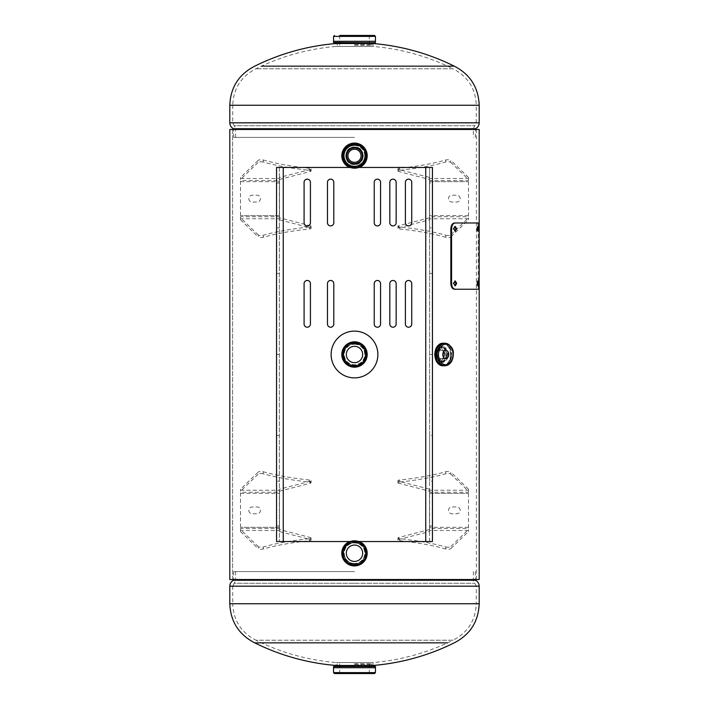 <?xml version="1.0" encoding="UTF-8"?>
<svg xmlns="http://www.w3.org/2000/svg" width="709" height="709" viewBox="0 0 709 709"><rect width="100%" height="100%" fill="white"/><g stroke="black" fill="none" stroke-linecap="round" stroke-linejoin="round"><path stroke-width="0.53" stroke-dasharray="3.54 2.66" d="M354.5 164.532C343.191 165.082 343.183 146.462 354.5 147.002C366.012 146.338 366.066 165.17 354.5 164.532L354.5 164.532C342.961 165.188 342.961 146.346 354.5 147.002C365.791 146.453 365.835 165.055 354.5 164.532M446.014 354.5L440.679 346.71L434.989 354.5L440.679 362.29L446.014 354.5M448.132 354.5L442.673 346.71L436.85 354.5L442.673 362.29L448.132 354.5M354.5 144.565C340.054 143.865 340.045 167.661 354.5 166.97C369.212 167.82 369.283 143.75 354.5 144.565L354.5 144.565C339.771 143.714 339.744 167.803 354.5 166.97C368.928 167.67 368.981 143.892 354.5 144.565M354.5 343.298C340.054 342.598 340.045 366.393 354.5 365.702C369.212 366.553 369.283 342.491 354.5 343.298L354.5 343.298C339.771 342.447 339.744 366.535 354.5 365.702C368.928 366.402 368.981 342.624 354.5 343.298M343.041 553.233L346.435 545.274L354.5 542.03L362.556 545.265L365.959 553.233L362.556 561.2L354.5 564.435L346.444 561.2L343.041 553.233L346.577 545.318L354.5 542.03L362.414 545.31L365.702 553.233L362.423 561.156L354.5 564.435L346.577 561.156L343.298 553.233M229.805 129.463L476.377 129.463L232.623 129.463L232.623 579.537L476.377 579.537L232.623 579.537L232.623 129.463L229.805 129.463L479.195 129.463M229.805 579.537L479.195 579.537M479.195 603.74L476.28 603.74C475.588 620.41 467.834 632.579 452.998 640.227L354.5 640.227L452.998 640.227A221.536 221.536 0 0 1 373.014 662.552L335.986 662.552L373.014 662.552L373.014 665.476L335.986 665.476L335.986 662.552A221.536 221.536 0 0 1 256.002 640.227L354.5 640.227L256.002 640.227C241.166 632.579 233.412 620.41 232.72 603.74L354.5 603.74L232.72 603.74L232.72 586.175L479.195 586.175M447.512 642.85L261.488 642.85M354.5 571.587L233.704 571.587L354.5 571.587M479.195 122.825L232.72 122.825L232.72 105.26L354.5 105.26L232.72 105.26C233.412 88.59 241.166 76.421 256.002 68.773A221.536 221.536 0 0 1 335.986 46.448L335.986 43.524L373.014 43.524L373.014 46.448L335.986 46.448L373.014 46.448A221.536 221.536 0 0 1 452.998 68.773L256.002 68.773L452.998 68.773C467.834 76.421 475.588 88.59 476.28 105.26L479.195 105.26M261.488 66.15L447.512 66.15M354.5 137.413L233.704 137.413L354.5 137.413M354.5 35.45L374.512 35.45M354.5 45.19L371.569 45.19L354.5 45.19M333.788 42.762L375.212 42.762M354.5 41.299L375.451 41.308L354.5 41.308M354.5 42.762L372.5 42.762M374.512 673.55L334.488 673.55M354.5 663.81L371.569 663.81L354.5 663.81M375.212 666.238L333.788 666.238M375.433 667.701L339.691 667.701M369.309 667.701L333.567 667.701M354.5 666.238L372.5 666.238L354.5 666.238M354.5 561.422A8.18 8.18 0 0 0 362.68 553.233A8.18 8.18 0 0 0 354.5 545.053A8.18 8.18 0 0 0 346.32 553.233A8.18 8.18 0 0 0 354.5 561.422M354.5 563.947A10.715 10.715 0 0 1 343.785 553.233A10.715 10.715 0 0 1 354.5 542.518A10.715 10.715 0 0 1 365.215 553.233A10.715 10.715 0 0 1 354.5 563.947A10.715 10.715 0 0 1 343.785 553.233A10.715 10.715 0 0 1 354.5 542.518A10.715 10.715 0 0 1 365.215 553.233A10.715 10.715 0 0 1 354.5 563.947A10.715 10.715 0 0 1 343.785 553.233A10.715 10.715 0 0 1 354.5 542.518A10.715 10.715 0 0 1 365.215 553.233A10.715 10.715 0 0 1 354.5 563.947M349.59 541.543A12.682 12.682 0 0 1 367.165 553.233A12.665 12.665 0 0 1 354.5 565.897A12.665 12.665 0 0 1 341.835 553.233A12.665 12.665 0 0 1 354.5 540.568A12.665 12.665 0 0 0 349.626 541.543A12.665 12.665 0 0 1 367.147 553.233A12.647 12.647 0 0 1 354.5 565.879A12.647 12.647 0 0 1 341.853 553.233A12.647 12.647 0 0 1 354.5 540.586A12.665 12.665 0 0 1 367.165 553.233A12.665 12.665 0 0 1 354.5 565.897A12.665 12.665 0 0 1 341.835 553.233A12.665 12.665 0 0 1 354.5 540.568A12.665 12.665 0 0 1 367.165 553.233A12.665 12.665 0 0 1 354.5 565.897A12.665 12.665 0 0 1 341.835 553.233A12.665 12.665 0 0 1 359.41 541.543M354.5 565.897A12.665 12.665 0 0 1 341.835 553.233A12.665 12.665 0 0 1 354.5 540.568A12.665 12.665 0 0 1 367.165 553.233A12.665 12.665 0 0 1 354.5 565.897A12.665 12.665 0 0 1 341.835 553.233A12.665 12.665 0 0 1 359.374 541.543M354.5 346.32A8.18 8.18 0 0 0 346.32 354.5A8.18 8.18 0 0 0 354.5 362.68A8.18 8.18 0 0 0 362.68 354.5A8.18 8.18 0 0 0 354.5 346.32M354.5 343.785A10.715 10.715 0 0 1 365.215 354.5A10.715 10.715 0 0 1 354.5 365.215A10.715 10.715 0 0 1 343.785 354.5A10.715 10.715 0 0 1 354.5 343.785A10.715 10.715 0 0 1 365.215 354.5A10.715 10.715 0 0 1 354.5 365.215A10.715 10.715 0 0 1 343.785 354.5A10.715 10.715 0 0 1 354.5 343.785A10.715 10.715 0 0 1 365.215 354.5A10.715 10.715 0 0 1 354.5 365.215A10.715 10.715 0 0 1 343.785 354.5A10.715 10.715 0 0 1 354.5 343.785M354.5 341.835A12.665 12.665 0 0 1 367.165 354.5A12.665 12.665 0 0 1 354.5 367.165A12.665 12.665 0 0 1 341.835 354.5A12.665 12.665 0 0 1 354.5 341.835A12.665 12.665 0 0 1 367.165 354.5A12.665 12.665 0 0 1 354.5 367.165A12.665 12.665 0 0 1 341.835 354.5A12.665 12.665 0 0 1 354.5 341.835A12.665 12.665 0 0 1 367.165 354.5A12.665 12.665 0 0 1 354.5 367.165A12.665 12.665 0 0 1 341.835 354.5A12.665 12.665 0 0 1 354.5 341.835A12.665 12.665 0 0 1 367.165 354.5A12.665 12.665 0 0 1 354.5 367.165A12.665 12.665 0 0 1 341.835 354.5A12.665 12.665 0 0 1 354.5 341.835A12.665 12.665 0 0 1 367.165 354.5A12.665 12.665 0 0 1 354.5 367.165M354.5 341.853A12.647 12.647 0 0 1 367.147 354.5A12.647 12.647 0 0 1 354.5 367.147A12.647 12.647 0 0 1 341.853 354.5A12.647 12.647 0 0 1 354.5 341.853M354.5 147.578A8.18 8.18 0 0 0 346.32 155.767A8.18 8.18 0 0 0 354.5 163.947A8.18 8.18 0 0 0 362.68 155.767A8.18 8.18 0 0 0 354.5 147.578M354.5 145.053A10.715 10.715 0 0 1 365.215 155.767A10.715 10.715 0 0 1 354.5 166.482A10.715 10.715 0 0 1 343.785 155.767A10.715 10.715 0 0 1 354.5 145.053A10.715 10.715 0 0 1 365.215 155.767A10.715 10.715 0 0 1 354.5 166.482A10.715 10.715 0 0 1 343.785 155.767A10.715 10.715 0 0 1 354.5 145.053A10.715 10.715 0 0 1 365.215 155.767A10.715 10.715 0 0 1 354.5 166.482A10.715 10.715 0 0 1 343.785 155.767A10.715 10.715 0 0 1 354.5 145.053M359.41 167.457A12.682 12.682 0 0 1 341.835 155.767A12.665 12.665 0 0 1 354.5 143.103A12.665 12.665 0 0 1 367.165 155.767A12.665 12.665 0 0 1 354.5 168.432A12.665 12.665 0 0 0 359.374 167.457A12.665 12.665 0 0 1 341.853 155.767A12.647 12.647 0 0 1 354.5 143.121A12.647 12.647 0 0 1 367.147 155.767A12.647 12.647 0 0 1 354.5 168.414A12.665 12.665 0 0 1 341.835 155.767A12.665 12.665 0 0 1 354.5 143.103A12.665 12.665 0 0 1 367.165 155.767A12.665 12.665 0 0 1 354.5 168.432A12.665 12.665 0 0 1 341.835 155.767A12.665 12.665 0 0 1 354.5 143.103A12.665 12.665 0 0 1 367.165 155.767A12.665 12.665 0 0 1 349.59 167.457M354.5 143.103A12.665 12.665 0 0 1 367.165 155.767A12.665 12.665 0 0 1 354.5 168.432A12.665 12.665 0 0 1 341.835 155.767A12.665 12.665 0 0 1 354.5 143.103A12.665 12.665 0 0 1 367.165 155.767A12.665 12.665 0 0 1 349.626 167.457M361.049 155.767A6.549 6.549 0 0 1 354.5 162.317A6.549 6.549 0 0 1 347.951 155.767A6.549 6.549 0 0 1 354.5 149.218A6.549 6.549 0 0 1 361.049 155.767M362.778 155.767A8.278 8.278 0 0 0 354.5 147.49A8.278 8.278 0 0 0 346.222 155.767A8.278 8.278 0 0 0 354.5 164.045A8.278 8.278 0 0 0 362.778 155.767A8.278 8.278 0 0 0 354.5 147.49A8.278 8.278 0 0 0 346.222 155.767A8.278 8.278 0 0 0 354.5 164.045A8.278 8.278 0 0 0 362.778 155.767M365.8 155.767A11.3 11.3 0 0 0 354.5 144.468A11.3 11.3 0 0 0 343.2 155.767A11.3 11.3 0 0 0 354.5 167.067A11.3 11.3 0 0 0 365.8 155.767A11.3 11.3 0 0 0 354.5 144.468A11.3 11.3 0 0 0 343.2 155.767A11.3 11.3 0 0 0 354.5 167.067A11.3 11.3 0 0 0 365.8 155.767A11.282 11.282 0 0 0 354.5 144.485A11.282 11.282 0 0 0 343.218 155.767A11.282 11.282 0 0 0 354.5 167.049A11.282 11.282 0 0 0 365.782 155.767M343.289 155.767A11.211 11.211 0 0 0 354.5 166.97A11.211 11.211 0 0 0 365.711 155.767A11.211 11.211 0 0 0 354.5 144.556A11.211 11.211 0 0 0 343.289 155.767A11.211 11.211 0 0 0 354.5 166.97A11.211 11.211 0 0 0 365.711 155.767A11.211 11.211 0 0 0 354.5 144.556A11.211 11.211 0 0 0 343.289 155.767A11.22 11.22 0 0 0 354.5 166.987A11.22 11.22 0 0 0 365.72 155.767A11.22 11.22 0 0 0 354.5 144.547A11.22 11.22 0 0 0 343.28 155.767M443.533 351.726A4.21 2.978 90 0 0 441.299 350.29A4.21 2.978 90 0 0 438.322 354.5A4.21 2.978 90 0 0 441.299 358.71A4.21 2.978 90 0 0 443.533 357.274M354.5 331.121A23.379 23.379 0 0 0 331.121 354.5A23.379 23.379 0 0 0 354.5 377.879A23.379 23.379 0 0 0 377.879 354.5A23.379 23.379 0 0 0 354.5 331.121M408.57 225.905A3.164 3.164 0 0 0 411.734 222.741L411.734 182.31A3.164 3.164 0 0 0 408.57 179.147A3.164 3.164 0 0 0 405.397 182.31L405.397 222.741A3.164 3.164 0 0 0 408.57 225.905M392.981 225.905A3.164 3.164 0 0 0 396.145 222.741L396.145 182.31A3.164 3.164 0 0 0 392.981 179.147A3.164 3.164 0 0 0 389.817 182.31L389.817 222.741A3.164 3.164 0 0 0 392.981 225.905M408.57 327.221A3.164 3.164 0 0 0 411.734 324.057L411.734 283.627A3.164 3.164 0 0 0 408.57 280.463A3.164 3.164 0 0 0 405.397 283.627L405.397 324.057A3.164 3.164 0 0 0 408.57 327.221M392.981 327.221A3.164 3.164 0 0 0 396.145 324.057L396.145 283.627A3.164 3.164 0 0 0 392.981 280.463A3.164 3.164 0 0 0 389.817 283.627L389.817 324.057A3.164 3.164 0 0 0 392.981 327.221M377.392 225.905A3.164 3.164 0 0 0 380.556 222.741L380.556 182.31A3.164 3.164 0 0 0 377.392 179.147A3.164 3.164 0 0 0 374.228 182.31L374.228 222.741A3.164 3.164 0 0 0 377.392 225.905M377.392 327.221A3.164 3.164 0 0 0 380.556 324.057L380.556 283.627A3.164 3.164 0 0 0 377.392 280.463A3.164 3.164 0 0 0 374.228 283.627L374.228 324.057A3.164 3.164 0 0 0 377.392 327.221M330.633 225.905A3.164 3.164 0 0 0 333.797 222.741L333.797 182.31A3.164 3.164 0 0 0 330.633 179.147A3.164 3.164 0 0 0 327.469 182.31L327.469 222.741A3.164 3.164 0 0 0 330.633 225.905M330.633 327.221A3.164 3.164 0 0 0 333.797 324.057L333.797 283.627A3.164 3.164 0 0 0 330.633 280.463A3.164 3.164 0 0 0 327.469 283.627L327.469 324.057A3.164 3.164 0 0 0 330.633 327.221M307.254 225.905A3.164 3.164 0 0 0 310.418 222.741L310.418 182.31A3.164 3.164 0 0 0 307.254 179.147A3.164 3.164 0 0 0 304.09 182.31L304.09 222.741A3.164 3.164 0 0 0 307.254 225.905M307.254 327.221A3.164 3.164 0 0 0 310.418 324.057L310.418 283.627A3.164 3.164 0 0 0 307.254 280.463A3.164 3.164 0 0 0 304.09 283.627L304.09 324.057A3.164 3.164 0 0 0 307.254 327.221M279.364 167.457L276.563 167.457L279.364 167.457L279.364 541.543L279.364 167.457L432.437 167.457L432.437 183.046L429.636 183.046L429.636 167.457L432.437 167.457M279.364 183.046L276.563 183.046L276.563 167.457M279.364 227.881L276.563 227.881L276.563 183.046M276.563 227.881L276.563 481.136L279.364 481.136M279.364 273.479L276.563 273.479M279.364 354.5L276.563 354.5M279.364 435.521L276.563 435.521M279.364 525.954L276.563 525.954L276.563 481.136M276.563 541.543L279.364 541.543L276.563 541.543L276.563 525.954M279.364 541.543L432.437 541.543L432.437 481.136L429.636 481.136L429.636 525.954L432.437 525.954M429.636 525.954L429.636 541.543L432.437 541.543M429.636 273.479L432.437 273.479L432.437 227.881L429.636 227.881L429.636 435.521L432.437 435.521L432.437 481.136M429.636 435.521L429.636 481.136M429.636 354.5L432.437 354.5L432.437 435.521M432.437 273.479L432.437 354.5M429.636 227.881L429.636 183.046M432.437 227.881L432.437 183.046M429.636 541.543L429.636 167.457M429.512 489.183L429.512 491.213L398.75 483.246A2.925 0.753 0 0 1 397.9 482.714A2.925 0.753 0 0 1 399.734 482.014A124.695 32.277 0 0 0 445.748 473.754A2.925 0.753 0 0 1 447.911 473.506A2.925 0.753 0 0 1 450.738 474.073L450.738 472.043A2.925 0.753 0 0 0 447.911 471.485A2.925 0.753 0 0 0 445.748 471.733A124.695 32.277 0 0 1 399.734 479.984A2.925 0.753 0 0 0 397.9 480.684A2.925 0.753 0 0 0 398.75 481.225L429.512 489.183L429.512 530.5L468.481 530.5L468.481 489.183L468.481 491.213L450.738 474.073M460.203 510.374A3.412 3.412 0 0 0 456.791 506.962L451.917 506.962A3.412 3.412 0 0 0 448.513 510.374A3.412 3.412 0 0 0 451.917 513.777L456.791 513.777A3.412 3.412 0 0 0 460.203 510.374A3.412 3.412 0 0 0 456.791 506.962L451.917 506.962A3.412 3.412 0 0 0 448.513 510.374A3.412 3.412 0 0 0 451.917 513.777L456.791 513.777A3.412 3.412 0 0 0 460.203 510.374M429.512 493.393L429.512 531.555L429.512 528.48L468.481 528.48L468.481 490.238L429.512 490.238L429.512 493.393L468.481 493.393L429.512 493.393M429.512 491.213L429.512 492.259L468.481 492.259L468.481 491.213M468.481 489.183L450.738 472.043M468.481 529.534L468.481 531.555L468.481 529.534L450.738 546.666L450.738 548.695L468.481 531.555M429.512 529.534L398.75 537.493A2.925 0.753 0 0 0 397.9 538.025A2.925 0.753 0 0 0 399.734 538.725A124.695 32.277 0 0 1 445.748 546.985L445.748 549.005A2.925 0.753 0 0 0 448.602 549.236A2.925 0.753 0 0 0 450.738 548.695M445.748 549.005A124.695 32.277 0 0 0 399.734 540.754A2.925 0.753 0 0 1 397.9 540.054A2.925 0.753 0 0 1 398.75 539.514L429.512 531.555M445.748 546.985A2.925 0.753 0 0 0 448.602 547.206A2.925 0.753 0 0 0 450.738 546.666M279.488 531.555L279.488 529.534L310.25 537.493A2.925 0.753 180 0 1 311.1 538.025A2.925 0.753 180 0 1 309.266 538.725A124.695 32.277 180 0 0 263.252 546.985A2.925 0.753 180 0 1 261.089 547.233A2.925 0.753 180 0 1 258.262 546.666L258.262 548.695A2.925 0.753 180 0 0 261.089 549.253A2.925 0.753 180 0 0 263.252 549.005A124.695 32.277 180 0 1 309.266 540.754A2.925 0.753 180 0 0 311.1 540.054A2.925 0.753 180 0 0 310.25 539.514L279.488 531.555L279.488 490.238L240.519 490.238L240.519 531.555L240.519 529.534L258.262 546.666M248.797 510.374A3.412 3.412 0 0 0 252.209 513.777L257.083 513.777A3.412 3.412 0 0 0 260.487 510.374A3.412 3.412 0 0 0 257.083 506.962L252.209 506.962A3.412 3.412 0 0 0 248.797 510.374A3.412 3.412 0 0 0 252.209 513.777L257.083 513.777A3.412 3.412 0 0 0 260.487 510.374A3.412 3.412 0 0 0 257.083 506.962L252.209 506.962A3.412 3.412 0 0 0 248.797 510.374M279.488 527.345L279.488 489.183L279.488 492.259L240.519 492.259L240.519 530.5L279.488 530.5L279.488 527.345L240.519 527.345L279.488 527.345M279.488 529.534L279.488 528.48L240.519 528.48L240.519 529.534M240.519 531.555L258.262 548.695M240.519 491.213L240.519 489.183L240.519 491.213L258.262 474.073L258.262 472.043L240.519 489.183M279.488 491.213L310.25 483.246A2.925 0.753 180 0 0 311.1 482.714A2.925 0.753 180 0 0 309.266 482.014A124.695 32.277 180 0 1 263.252 473.754L263.252 471.733A2.925 0.753 180 0 0 260.398 471.503A2.925 0.753 180 0 0 258.262 472.043M263.252 471.733A124.695 32.277 180 0 0 309.266 479.984A2.925 0.753 180 0 1 311.1 480.684A2.925 0.753 180 0 1 310.25 481.225L279.488 489.183M263.252 473.754A2.925 0.753 180 0 0 260.398 473.532A2.925 0.753 180 0 0 258.262 474.073M279.488 219.817L279.488 217.787L310.25 225.754A2.925 0.753 180 0 1 311.1 226.286A2.925 0.753 180 0 1 309.266 226.986A124.695 32.277 180 0 0 263.252 235.246A2.925 0.753 180 0 1 261.089 235.494A2.925 0.753 180 0 1 258.262 234.927L258.262 236.957A2.925 0.753 180 0 0 261.089 237.515A2.925 0.753 180 0 0 263.252 237.267A124.695 32.277 180 0 1 309.266 229.016A2.925 0.753 180 0 0 311.1 228.316A2.925 0.753 180 0 0 310.25 227.775L279.488 219.817L279.488 178.5L240.519 178.5L240.519 219.817L240.519 217.787L258.262 234.927M248.797 198.626A3.412 3.412 0 0 0 252.209 202.038L257.083 202.038A3.412 3.412 0 0 0 260.487 198.626A3.412 3.412 0 0 0 257.083 195.223L252.209 195.223A3.412 3.412 0 0 0 248.797 198.626A3.412 3.412 0 0 0 252.209 202.038L257.083 202.038A3.412 3.412 0 0 0 260.487 198.626A3.412 3.412 0 0 0 257.083 195.223L252.209 195.223A3.412 3.412 0 0 0 248.797 198.626M279.488 215.607L279.488 177.445L279.488 180.52L240.519 180.52L240.519 218.762L279.488 218.762L279.488 215.607L240.519 215.607L279.488 215.607M279.488 217.787L279.488 216.741L240.519 216.741L240.519 217.787M240.519 219.817L258.262 236.957M240.519 179.466L240.519 177.445L240.519 179.466L258.262 162.334L258.262 160.305L240.519 177.445M279.488 179.466L310.25 171.507A2.925 0.753 180 0 0 311.1 170.975A2.925 0.753 180 0 0 309.266 170.275A124.695 32.277 180 0 1 263.252 162.015L263.252 159.995A2.925 0.753 180 0 0 260.398 159.764A2.925 0.753 180 0 0 258.262 160.305M263.252 159.995A124.695 32.277 180 0 0 309.266 168.246A2.925 0.753 180 0 1 311.1 168.946A2.925 0.753 180 0 1 310.25 169.486L279.488 177.445M263.252 162.015A2.925 0.753 180 0 0 260.398 161.794A2.925 0.753 180 0 0 258.262 162.334M429.512 177.445L429.512 179.466L398.75 171.507A2.925 0.753 0 0 1 397.9 170.975A2.925 0.753 0 0 1 399.734 170.275A124.695 32.277 0 0 0 445.748 162.015A2.925 0.753 0 0 1 447.911 161.767A2.925 0.753 0 0 1 450.738 162.334L450.738 160.305A2.925 0.753 0 0 0 447.911 159.747A2.925 0.753 0 0 0 445.748 159.995A124.695 32.277 0 0 1 399.734 168.246A2.925 0.753 0 0 0 397.9 168.946A2.925 0.753 0 0 0 398.75 169.486L429.512 177.445L429.512 218.762L468.481 218.762L468.481 177.445L468.481 179.466L450.738 162.334M460.203 198.626A3.412 3.412 0 0 0 456.791 195.223L451.917 195.223A3.412 3.412 0 0 0 448.513 198.626A3.412 3.412 0 0 0 451.917 202.038L456.791 202.038A3.412 3.412 0 0 0 460.203 198.626A3.412 3.412 0 0 0 456.791 195.223L451.917 195.223A3.412 3.412 0 0 0 448.513 198.626A3.412 3.412 0 0 0 451.917 202.038L456.791 202.038A3.412 3.412 0 0 0 460.203 198.626M429.512 181.655L429.512 219.817L429.512 216.741L468.481 216.741L468.481 178.5L429.512 178.5L429.512 181.655L468.481 181.655L429.512 181.655M429.512 179.466L429.512 180.52L468.481 180.52L468.481 179.466M468.481 177.445L450.738 160.305M468.481 217.787L468.481 219.817L468.481 217.787L450.738 234.927L450.738 236.957L468.481 219.817M429.512 217.787L398.75 225.754A2.925 0.753 0 0 0 397.9 226.286A2.925 0.753 0 0 0 399.734 226.986A124.695 32.277 0 0 1 445.748 235.246L445.748 237.267A2.925 0.753 0 0 0 448.602 237.497A2.925 0.753 0 0 0 450.738 236.957M445.748 237.267A124.695 32.277 0 0 0 399.734 229.016A2.925 0.753 0 0 1 397.9 228.316A2.925 0.753 0 0 1 398.75 227.775L429.512 219.817M445.748 235.246A2.925 0.753 0 0 0 448.602 235.468A2.925 0.753 0 0 0 450.738 234.927M476.9 283.387C477.201 286.533 477.476 286.533 477.733 283.387C477.476 280.241 477.201 280.241 476.9 283.387C477.201 286.533 477.476 286.533 477.733 283.387C477.476 280.241 477.201 280.241 476.9 283.387L477.813 283.387M476.9 228.83C477.201 231.976 477.476 231.976 477.733 228.83C477.476 225.684 477.201 225.684 476.9 228.83C477.201 231.976 477.476 231.976 477.733 228.83C477.476 225.684 477.201 225.684 476.9 228.83L477.813 228.83M454.868 281.021L453.033 283.387L454.868 285.745M454.868 226.472L453.033 228.83L454.868 231.187M479.142 228.83L478.221 228.83L478.221 283.387C478.212 286.932 477.919 288.882 477.352 289.228L454.434 289.228M479.142 283.387L478.221 283.387M478.274 289.228L477.352 289.228M478.274 222.98L477.352 222.98C477.919 223.317 478.203 225.267 478.221 228.83M454.434 222.98L477.352 222.98M434.989 354.5L436.85 354.5M233.704 580.059L475.296 580.059M233.589 580.237L475.411 580.237M229.805 586.175L476.28 586.175L232.72 586.175L234.174 583.268L354.5 583.268L234.174 583.268L235.636 580.352L354.5 580.352L235.636 580.352L235.636 571.587M354.5 583.268L474.826 583.268L354.5 583.268M354.5 580.352L473.364 580.352L354.5 580.352M473.364 571.587L473.364 580.352L476.28 586.175L476.28 603.74L229.805 603.74M475.296 128.941L233.704 128.941M475.411 128.763L233.589 128.763M235.636 137.413L235.636 128.648L354.5 128.648L235.636 128.648L234.174 125.732L354.5 125.732L234.174 125.732L232.72 122.825L476.28 122.825L229.805 122.825M354.5 125.732L474.826 125.732L354.5 125.732M354.5 128.648L473.364 128.648L354.5 128.648M229.805 105.26L476.28 105.26L476.28 122.825L473.364 128.648L473.364 137.413M354.5 44.72L372.039 44.72L354.5 44.72M336.961 43.231L372.039 43.231M333.549 42.522L375.451 42.522M333.558 36.389L375.442 36.389M354.5 664.28L372.039 664.28L354.5 664.28M372.039 665.769L336.961 665.769M375.451 666.478L333.549 666.478M375.451 667.692L333.558 667.718L375.442 667.718M375.442 672.611L333.558 672.611M354.5 563.487A10.245 10.245 0 0 1 344.255 553.233A10.245 10.245 0 0 1 354.5 542.988A10.245 10.245 0 0 1 364.745 553.233A10.245 10.245 0 0 1 354.5 563.487M354.5 542.048A11.184 11.184 0 0 1 365.684 553.233A11.184 11.184 0 0 1 354.5 564.417A11.184 11.184 0 0 1 343.316 553.233A11.184 11.184 0 0 1 354.5 542.048L354.5 542.03M354.5 565.667A12.434 12.434 0 0 1 342.066 553.233A12.434 12.434 0 0 1 354.5 540.807A12.434 12.434 0 0 1 366.934 553.233A12.434 12.434 0 0 1 354.5 565.667M353.543 541.543A11.725 11.725 0 0 1 355.457 541.543M354.5 344.255A10.245 10.245 0 0 1 364.745 354.5A10.245 10.245 0 0 1 354.5 364.745A10.245 10.245 0 0 1 344.255 354.5A10.245 10.245 0 0 1 354.5 344.255M354.5 365.684A11.184 11.184 0 0 1 343.316 354.5A11.184 11.184 0 0 1 354.5 343.316A11.184 11.184 0 0 1 365.684 354.5A11.184 11.184 0 0 1 354.5 365.684M354.5 342.066A12.434 12.434 0 0 1 366.934 354.5A12.434 12.434 0 0 1 354.5 366.934A12.434 12.434 0 0 1 342.066 354.5A12.434 12.434 0 0 1 354.5 342.066M354.5 145.513A10.245 10.245 0 0 1 364.745 155.767A10.245 10.245 0 0 1 354.5 166.012A10.245 10.245 0 0 1 344.255 155.767A10.245 10.245 0 0 1 354.5 145.513M354.5 166.952A11.184 11.184 0 0 1 343.316 155.767A11.184 11.184 0 0 1 354.5 144.583A11.184 11.184 0 0 1 365.684 155.767A11.184 11.184 0 0 1 354.5 166.952M354.5 143.333A12.434 12.434 0 0 1 366.934 155.767A12.434 12.434 0 0 1 354.5 168.193A12.434 12.434 0 0 1 342.066 155.767A12.434 12.434 0 0 1 354.5 143.333M355.457 167.457A11.725 11.725 0 0 1 353.543 167.457M345.753 155.767A8.747 8.747 0 0 0 354.5 164.515A8.747 8.747 0 0 0 363.247 155.767A8.747 8.747 0 0 0 354.5 147.02A8.747 8.747 0 0 0 345.753 155.767M365.569 155.767A11.069 11.069 0 0 0 354.5 144.698A11.069 11.069 0 0 0 343.431 155.767A11.069 11.069 0 0 0 354.5 166.837A11.069 11.069 0 0 0 365.569 155.767M364.772 155.767A10.272 10.272 0 0 0 354.5 145.496A10.272 10.272 0 0 0 344.228 155.767A10.272 10.272 0 0 0 354.5 166.039A10.272 10.272 0 0 0 364.772 155.767M446.794 354.5A7.312 5.167 -90 0 1 441.627 361.812A7.312 5.167 -90 0 1 436.46 354.5A7.312 5.167 -90 0 1 441.627 347.188A7.312 5.167 -90 0 1 446.794 354.5M446.138 354.5A6.842 4.839 -90 0 1 441.299 361.342A6.842 4.839 -90 0 1 436.46 354.5A6.842 4.839 -90 0 1 441.299 347.658A6.842 4.839 -90 0 1 446.138 354.5M447.512 354.5A7.312 5.167 -90 0 1 442.345 361.812A7.312 5.167 -90 0 1 437.169 354.5A7.781 5.504 -90 0 1 442.673 346.719A7.781 5.504 -90 0 1 448.177 354.5A7.781 5.504 -90 0 1 442.673 362.281A7.781 5.504 -90 0 1 437.169 354.5A7.312 5.167 -90 0 1 442.345 347.188A7.312 5.167 -90 0 1 447.512 354.5M442.841 343.2A11.3 7.994 -90 0 1 450.827 354.5A11.3 7.994 -90 0 1 442.841 365.8M450.499 354.5A11.069 7.826 -90 0 1 442.673 365.569A11.069 7.826 -90 0 1 434.847 354.5A11.069 7.826 -90 0 1 442.673 343.431A11.069 7.826 -90 0 1 450.499 354.5M444.649 343.289A11.282 7.976 -90 0 1 451.686 354.5A11.3 7.994 -90 0 1 444.72 365.711L449.701 361.962L451.695 354.5A11.282 7.976 -90 0 1 444.649 365.711M444.472 343.333A11.22 7.932 -90 0 1 451.642 354.5C451.163 347.685 448.531 343.954 443.719 343.289A11.211 7.923 -90 0 1 451.642 354.5A11.211 7.923 -90 0 1 443.719 365.711C448.531 365.046 451.163 361.315 451.642 354.5A11.22 7.932 -90 0 1 444.472 365.667M444.72 343.289A11.3 7.994 -90 0 1 451.686 354.5L449.701 347.038L444.729 343.289M425.746 541.543L425.746 167.457M283.254 541.543L283.254 167.457M445.748 473.754L445.748 471.733M468.481 527.345L429.512 527.345L468.481 527.345M399.734 482.014L399.734 479.984M398.75 483.246L398.75 481.225M399.734 538.725L399.734 540.754M398.75 537.493L398.75 539.514M263.252 546.985L263.252 549.005M240.519 493.393L279.488 493.393L240.519 493.393M309.266 538.725L309.266 540.754M310.25 537.493L310.25 539.514M309.266 482.014L309.266 479.984M310.25 483.246L310.25 481.225M263.252 235.246L263.252 237.267M240.519 181.655L279.488 181.655L240.519 181.655M309.266 226.986L309.266 229.016M310.25 225.754L310.25 227.775M309.266 170.275L309.266 168.246M310.25 171.507L310.25 169.486M445.748 162.015L445.748 159.995M468.481 215.607L429.512 215.607L468.481 215.607M399.734 170.275L399.734 168.246M398.75 171.507L398.75 169.486M399.734 226.986L399.734 229.016M398.75 225.754L398.75 227.775M453.769 283.387L453.033 283.387M453.769 228.83L453.033 228.83M440.679 346.71L442.673 346.71M476.377 579.537L476.377 129.463M232.623 579.537L232.623 129.463M440.679 362.29L442.673 362.29M475.296 571.587L475.296 579.537M233.704 571.587L233.704 579.537M475.296 137.413L475.296 129.463M233.704 137.413L233.704 129.463M339.691 45.19L339.691 35.45M372.039 43.524L371.569 45.19M336.961 43.524L337.431 45.19M369.309 45.19L369.309 35.45M339.691 663.81L339.691 673.55M372.039 665.476L371.569 663.81M336.961 665.476L337.431 663.81M369.309 663.81L369.309 673.55M441.299 350.29L445.766 350.29M441.627 361.812C438.366 361.342 436.593 358.905 436.319 354.5C436.035 350.804 437.799 348.367 441.627 347.188L442.345 347.188C439.341 347.57 437.657 350.007 437.311 354.5C437.657 358.993 439.341 361.43 442.345 361.812L441.627 361.812M441.299 358.71L445.766 358.71M397.9 482.714L397.9 480.684M397.9 538.025L397.9 540.054M311.1 538.025L311.1 540.054M311.1 482.714L311.1 480.684M311.1 226.286L311.1 228.316M311.1 170.975L311.1 168.946M397.9 170.975L397.9 168.946M397.9 226.286L397.9 228.316M477.334 285.816L478.256 285.816M477.334 231.267L478.256 231.267M454.496 285.816L455.249 285.816M454.496 231.267L455.249 231.267M454.504 226.393L455.249 226.393M454.504 280.95L455.249 280.95M477.334 226.393L478.256 226.393M477.334 280.95L478.256 280.95"/><path stroke-width="1.06" d="M479.195 129.463L229.805 129.463L229.805 579.537L229.805 129.463L229.805 579.537L479.195 579.537L479.195 129.463M261.488 642.85L254.744 642.85C238.853 634.644 230.54 621.607 229.805 603.74L479.195 603.74C478.46 621.607 470.147 634.644 454.256 642.85A224.452 224.452 0 0 1 373.014 665.476L335.986 665.476A224.452 224.452 0 0 1 254.744 642.85L447.512 642.85M447.512 66.15L454.256 66.15C470.147 74.356 478.46 87.393 479.195 105.26L229.805 105.26C230.54 87.393 238.853 74.356 254.744 66.15A224.452 224.452 0 0 1 335.986 43.524L373.014 43.524A224.452 224.452 0 0 1 454.256 66.15L261.488 66.15M339.691 35.45L354.5 35.45L339.691 35.45M375.212 42.762L333.549 42.522L375.212 42.762M334.488 35.45L333.558 36.389L375.442 36.389L375.442 41.282L333.567 41.299M375.442 36.389L374.512 35.45L354.5 35.45M375.451 42.522L375.451 41.308L354.5 41.282L375.451 41.308L333.549 41.308L333.549 42.522M336.5 42.762L336.961 43.231L372.039 43.231L372.5 42.762L354.5 42.762M354.5 666.238L375.451 666.478L333.549 666.478L354.5 666.238M339.691 667.701L369.309 667.701M375.442 672.611L333.558 672.611L334.488 673.55L374.512 673.55L375.442 672.611L375.451 666.478M333.558 672.611L333.54 667.701L375.442 667.718M354.5 561.422A8.18 8.18 0 0 0 362.68 553.233A8.18 8.18 0 0 0 354.5 545.053A8.18 8.18 0 0 0 346.32 553.233A8.18 8.18 0 0 0 354.5 561.422M359.41 541.543A12.682 12.682 0 0 1 354.5 565.915A12.665 12.665 0 0 1 349.626 541.543A12.665 12.665 0 0 0 354.5 565.897A12.682 12.682 0 0 1 349.59 541.543M359.374 541.543A12.665 12.665 0 0 1 354.5 565.897M354.5 346.32A8.18 8.18 0 0 0 346.32 354.5A8.18 8.18 0 0 0 354.5 362.68A8.18 8.18 0 0 0 362.68 354.5A8.18 8.18 0 0 0 354.5 346.32M354.5 367.182A12.682 12.682 0 0 1 341.818 354.5A12.682 12.682 0 0 1 354.5 341.818A12.665 12.665 0 0 1 367.165 354.5A12.665 12.665 0 0 1 354.5 367.165A12.665 12.665 0 0 1 341.835 354.5A12.665 12.665 0 0 1 354.5 341.835A12.682 12.682 0 0 1 367.182 354.5A12.682 12.682 0 0 1 354.5 367.182A12.665 12.665 0 0 0 367.165 354.5A12.665 12.665 0 0 0 354.5 341.835M354.5 147.578A8.18 8.18 0 0 0 346.32 155.767A8.18 8.18 0 0 0 354.5 163.947A8.18 8.18 0 0 0 362.68 155.767A8.18 8.18 0 0 0 354.5 147.578M349.59 167.457A12.682 12.682 0 0 1 354.5 143.085A12.665 12.665 0 0 1 359.374 167.457A12.665 12.665 0 0 0 354.5 143.103A12.682 12.682 0 0 1 359.41 167.457M349.626 167.457A12.665 12.665 0 0 1 354.5 143.103M361.049 155.767A6.549 6.549 0 0 1 354.5 162.317A6.549 6.549 0 0 1 347.951 155.767A6.549 6.549 0 0 1 354.5 149.218A6.549 6.549 0 0 1 361.049 155.767M448.744 354.5A4.21 2.978 90 0 0 445.766 350.29A4.21 2.978 90 0 0 442.797 354.5A4.21 2.978 90 0 0 445.766 358.71A4.21 2.978 90 0 0 448.744 354.5M443.533 357.274A4.21 2.978 90 0 0 444.268 354.5A4.21 2.978 90 0 0 443.533 351.726M354.5 331.121A23.379 23.379 0 0 0 331.121 354.5A23.379 23.379 0 0 0 354.5 377.879A23.379 23.379 0 0 0 377.879 354.5A23.379 23.379 0 0 0 354.5 331.121M408.57 225.905A3.164 3.164 0 0 0 411.734 222.741L411.734 182.31A3.164 3.164 0 0 0 408.57 179.147A3.164 3.164 0 0 0 405.397 182.31L405.397 222.741A3.164 3.164 0 0 0 408.57 225.905M392.981 225.905A3.164 3.164 0 0 0 396.145 222.741L396.145 182.31A3.164 3.164 0 0 0 392.981 179.147A3.164 3.164 0 0 0 389.817 182.31L389.817 222.741A3.164 3.164 0 0 0 392.981 225.905M408.57 327.221A3.164 3.164 0 0 0 411.734 324.057L411.734 283.627A3.164 3.164 0 0 0 408.57 280.463A3.164 3.164 0 0 0 405.397 283.627L405.397 324.057A3.164 3.164 0 0 0 408.57 327.221M392.981 327.221A3.164 3.164 0 0 0 396.145 324.057L396.145 283.627A3.164 3.164 0 0 0 392.981 280.463A3.164 3.164 0 0 0 389.817 283.627L389.817 324.057A3.164 3.164 0 0 0 392.981 327.221M377.392 225.905A3.164 3.164 0 0 0 380.556 222.741L380.556 182.31A3.164 3.164 0 0 0 377.392 179.147A3.164 3.164 0 0 0 374.228 182.31L374.228 222.741A3.164 3.164 0 0 0 377.392 225.905M377.392 327.221A3.164 3.164 0 0 0 380.556 324.057L380.556 283.627A3.164 3.164 0 0 0 377.392 280.463A3.164 3.164 0 0 0 374.228 283.627L374.228 324.057A3.164 3.164 0 0 0 377.392 327.221M330.633 225.905A3.164 3.164 0 0 0 333.797 222.741L333.797 182.31A3.164 3.164 0 0 0 330.633 179.147A3.164 3.164 0 0 0 327.469 182.31L327.469 222.741A3.164 3.164 0 0 0 330.633 225.905M330.633 327.221A3.164 3.164 0 0 0 333.797 324.057L333.797 283.627A3.164 3.164 0 0 0 330.633 280.463A3.164 3.164 0 0 0 327.469 283.627L327.469 324.057A3.164 3.164 0 0 0 330.633 327.221M307.254 225.905A3.164 3.164 0 0 0 310.418 222.741L310.418 182.31A3.164 3.164 0 0 0 307.254 179.147A3.164 3.164 0 0 0 304.09 182.31L304.09 222.741A3.164 3.164 0 0 0 307.254 225.905M307.254 327.221A3.164 3.164 0 0 0 310.418 324.057L310.418 283.627A3.164 3.164 0 0 0 307.254 280.463A3.164 3.164 0 0 0 304.09 283.627L304.09 324.057A3.164 3.164 0 0 0 307.254 327.221M425.746 541.543L276.563 541.543L276.563 167.457L432.437 167.457L432.437 541.543L425.746 541.543L425.746 167.457M477.813 283.387C478.123 286.533 478.398 286.533 478.655 283.387C478.398 280.241 478.123 280.241 477.813 283.387C478.123 286.533 478.398 286.533 478.655 283.387C478.398 280.241 478.123 280.241 477.813 283.387M477.813 228.83C478.123 231.976 478.398 231.976 478.655 228.83C478.398 225.684 478.123 225.684 477.813 228.83C478.123 231.976 478.398 231.976 478.655 228.83C478.398 225.684 478.123 225.684 477.813 228.83M454.868 285.745L455.931 283.387L454.868 281.021M453.769 283.387L455.249 285.816L456.693 283.387L455.249 280.95L453.769 283.387M454.868 231.187L455.931 228.83L454.868 226.472M453.769 228.83L455.249 231.267L456.693 228.83L455.249 226.393L453.769 228.83M479.142 228.83L479.142 283.387C479.133 286.932 478.841 288.882 478.274 289.228L454.434 289.228C452.28 288.9 451.084 286.95 450.844 283.387L450.844 228.83C451.075 225.276 452.271 223.326 454.434 222.98L478.274 222.98C478.841 223.317 479.133 225.267 479.142 228.83M455.187 289.228C453.016 288.9 451.801 286.95 451.562 283.387L450.844 283.387M451.562 283.387L451.562 228.83L450.844 228.83M451.562 228.83C451.793 225.276 453.007 223.326 455.187 222.98M479.195 586.175L229.805 586.175C229.92 583.463 231.178 581.486 233.589 580.237L475.411 580.237C477.822 581.486 479.08 583.463 479.195 586.175L479.195 603.74M475.296 579.537L475.296 580.059L233.589 580.237M233.704 129.463L233.589 128.763C231.178 127.514 229.92 125.537 229.805 122.825L479.195 122.825L479.195 105.26M233.704 128.941L475.411 128.763C477.822 127.514 479.08 125.537 479.195 122.825M233.589 128.763L475.411 128.763M336.5 666.238L336.961 665.769L372.039 665.476M333.558 667.718L354.5 667.718L333.549 667.692L333.549 666.478M355.457 541.543A11.725 11.725 0 0 1 366.216 553.711A11.725 11.725 0 0 1 354.5 564.967A11.725 11.725 0 0 1 342.784 553.711A11.725 11.725 0 0 1 353.543 541.543M354.5 342.775A11.725 11.725 0 0 1 366.225 354.5A11.725 11.725 0 0 1 354.5 366.225A11.725 11.725 0 0 1 342.775 354.5A11.725 11.725 0 0 1 354.5 342.775M353.543 167.457A11.725 11.725 0 0 1 342.784 155.289A11.725 11.725 0 0 1 354.5 144.033A11.725 11.725 0 0 1 366.216 155.289A11.725 11.725 0 0 1 355.457 167.457M362.308 155.767A7.808 7.808 0 0 0 354.5 147.959A7.808 7.808 0 0 0 346.692 155.767A7.808 7.808 0 0 0 354.5 163.575A7.808 7.808 0 0 0 362.308 155.767M444.649 365.711A11.282 7.976 -90 0 1 435.734 354.5A11.3 7.994 -90 0 0 443.701 365.8L444.729 365.711A11.3 7.994 -90 0 1 443.701 365.8L442.841 365.8A11.3 7.994 -90 0 1 434.847 354.5L434.847 354.5A11.3 7.994 -90 0 1 442.841 343.2L443.701 343.2A11.3 7.994 -90 0 1 444.72 343.289L443.701 343.2A11.3 7.994 -90 0 0 435.707 354.5A11.282 7.976 -90 0 1 444.649 343.289M435.796 354.5A11.211 7.923 -90 0 1 443.719 343.289L445.11 343.289A11.211 7.923 -90 0 1 453.033 354.5A11.211 7.923 -90 0 1 445.11 365.711A11.211 7.923 -90 0 1 437.187 354.5A11.211 7.923 -90 0 1 445.11 343.289C451.119 345.221 453.857 348.961 453.308 354.5C452.9 361.227 450.171 364.967 445.11 365.711L443.719 365.711A11.211 7.923 -90 0 1 435.796 354.5M444.472 365.667A11.22 7.932 -90 0 1 435.778 354.5A11.22 7.932 -90 0 1 444.472 343.333M453.033 354.5A10.272 7.267 -90 0 1 445.766 364.772A10.272 7.267 -90 0 1 438.508 354.5A10.272 7.267 -90 0 1 445.766 344.228A10.272 7.267 -90 0 1 453.033 354.5M283.254 541.543L283.254 167.457M233.704 579.537L233.704 580.059M229.805 603.74L229.805 586.175M475.296 129.463L475.296 128.941M229.805 105.26L229.805 122.825M333.558 36.389L333.558 41.282M372.039 665.769L372.5 666.238M442.841 365.8C437.923 365.108 435.237 361.342 434.777 354.5C435.237 347.658 437.923 343.892 442.841 343.2"/></g></svg>
